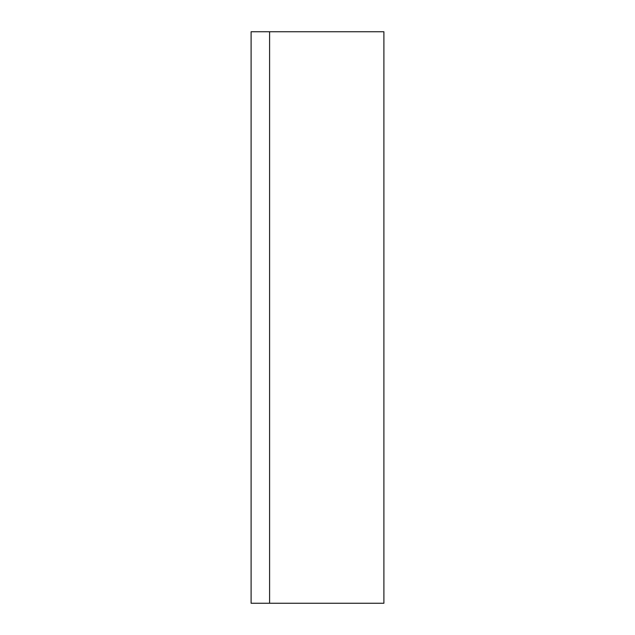 <?xml version="1.0" encoding="UTF-8"?>
<svg xmlns="http://www.w3.org/2000/svg" width="635" height="635" viewBox="0 0 635 635"><rect width="100%" height="100%" fill="white"/><g stroke="black" fill="none" stroke-linecap="round" stroke-linejoin="round"><path stroke-width="0.95" d="M251.103 603.25L251.103 31.75L269.597 31.75L269.597 603.25L251.103 603.25M269.597 603.25L383.897 603.25L383.897 31.75L269.597 31.75"/></g></svg>
